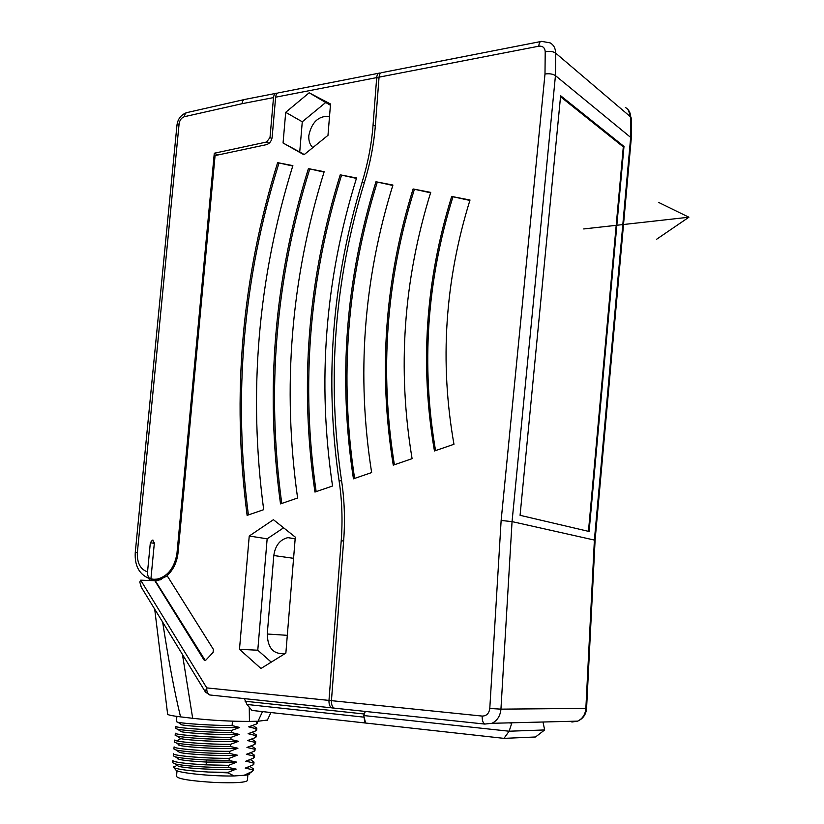 <?xml version="1.0" encoding="UTF-8"?>
<svg xmlns="http://www.w3.org/2000/svg" width="824" height="824" viewBox="0 0 824 824"><rect width="100%" height="100%" fill="white"/><g stroke="black" fill="none" stroke-linecap="round" stroke-linejoin="round"><path stroke-width="1.24" d="M141.44 587.45L139.781 582.074L140.667 580.168L154.83 580.693L203.919 659.849L205.433 660.549L213.097 652.423L213.365 649.353L167.087 575.605C173.318 569.92 176.975 562.246 178.077 552.585L215.074 155.592L266.409 144.663C269.592 143.633 271.508 141.162 272.147 137.248L275.638 97.191C276.009 94.255 277.152 92.772 279.058 92.741L378.741 73.233M380.554 73.161L379.916 73.006C378.113 72.996 377.042 74.531 376.692 77.611L373.035 125.361C371.572 144.19 367.957 163.059 362.189 181.97C332.051 280.212 324.357 379.823 339.086 480.804C342.042 500.25 342.753 520.232 341.218 540.75L343.639 541.008M140.667 580.168L206.773 687.896L328.982 700.4L341.218 540.75M309.165 92.793L330.527 104.009L327.983 135.332L303.974 154.778L283.065 142.995L285.701 112.322L309.165 92.793L330.424 105.245M260.961 668.501L239.485 649.312L249.239 536.022L273.413 519.697L295.301 537.124L285.866 653.082L260.961 668.501M332.546 486.006L314.943 492.062C299.411 384.664 307.846 278.914 340.219 174.822L356.555 177.984C325.078 279.171 317.075 381.852 332.546 486.006M280.521 503.886C264.957 390.154 274.248 278.409 308.392 168.632L324.172 171.701C290.903 278.656 282.045 387.435 297.598 498.015L280.521 503.886M263.69 509.675L247.118 515.371C231.595 395.469 241.762 277.904 277.616 162.658L292.87 165.624C257.871 278.151 248.137 392.832 263.69 509.675M148.68 578.458L149.937 580.487M177.912 554.058L176.913 553.934L214.292 153.223L217.866 155.005M162.668 622.141C168.58 660.652 174.534 692.222 180.549 716.859C172.35 715.871 168.044 714.995 167.643 714.243L154.696 609.111M365.588 722.978L363.714 715.541L509.129 731.218L503.969 738.366L251.969 710.432L246.963 704.458L244.347 698.628M180.549 716.859L192.682 718.301L182.454 654.483M249.26 707.198L249.435 721.402C230.802 721.443 211.892 720.413 192.682 718.301M249.435 721.402L258.025 721.247L262.506 711.606M267.419 720.052L258.025 721.247M176.892 716.396L176.408 721.68L178.077 722.308C183.948 723.585 210.862 725.511 232.09 725.573L232.471 721.175M232.09 725.573L239.712 727.468L231.678 730.394C205.794 730.373 173.998 727.561 175.976 726.397M180.693 724.111L181.733 724.832C187.779 726.191 220.935 728.189 239.712 727.468M228.011 772.871L228.063 772.346L208.554 772.047L228.011 772.871L234.201 775.951L245.954 775.147L244.625 775.034L252.525 771.295L252.659 769.709L245.212 768.123L253.061 764.96L253.236 762.849L245.789 761.221L253.627 758.111L253.802 755.999L246.376 754.321L254.204 751.261L254.379 749.171L246.953 747.44L254.77 744.433L254.946 742.342L247.53 740.57L255.347 737.614L255.522 735.523L248.117 733.7L255.914 730.806L256.089 728.715L248.694 726.85L256.48 723.997L256.717 721.278M172.834 760.707L172.649 762.684L174.976 763.858C181.826 765.712 207.895 767.752 228.475 767.484L236.158 769.101L228.063 772.346M228.475 767.484L228.66 765.331L205.784 764.857C184.669 763.611 173.689 762.179 172.844 760.573M173.462 753.847L173.277 755.824L175.502 756.906C180.94 758.152 191.178 759.182 206.216 759.986L229.082 760.47L236.756 762.138L228.66 765.331M229.082 760.47L229.268 758.317C203.291 758.595 171.433 755.423 173.473 753.723M174.091 746.987L173.905 748.975L175.996 749.953C182.526 751.632 208.884 753.641 229.68 753.476L237.353 755.186L229.268 758.317M229.68 753.476L229.865 751.323C203.919 751.519 172.072 748.439 174.101 746.874M174.719 740.148L174.534 742.136L176.511 743.021C182.887 744.608 209.389 746.596 230.287 746.482L237.94 748.244L229.865 751.323M230.287 746.482L230.473 744.34C209.533 744.433 183 742.445 176.676 740.9L174.729 740.045M175.347 733.309L175.162 735.307L177.119 736.12C183.443 737.604 209.965 739.55 230.885 739.499L238.538 741.312L230.473 744.34M230.885 739.499L231.07 737.356C205.166 737.418 173.359 734.514 175.358 733.216M175.965 726.49L175.79 728.488L177.551 729.199C183.597 730.579 210.367 732.526 231.493 732.536L239.125 734.39L231.07 737.356M231.493 732.536L231.678 730.394M244.625 775.034L248.724 773.582M250.383 772.85L253.298 770.481M249.95 766.464L253.421 768.926L252.659 769.709M245.212 768.123L249.363 766.67M253.061 764.96L253.844 763.951M250.661 759.779L253.998 762.107L253.236 762.849M245.789 761.221L250.002 759.769M253.627 758.111L254.41 757.143M251.372 753.095L254.565 755.289L253.802 755.999M246.376 754.321L250.63 752.889M254.204 751.261L254.977 750.345M252.072 746.41L255.131 748.48L254.379 749.171M246.953 747.44L251.248 746.019M254.77 744.433L255.543 743.557M252.762 739.746L255.698 741.682L254.946 742.342M247.53 740.57L251.856 739.159M255.347 737.614L256.11 736.78M253.462 733.072L256.274 734.905L255.522 735.523M248.117 733.7L252.453 732.309M255.914 730.806L256.676 730.002M254.142 726.418L256.841 728.128L256.089 728.715M248.694 726.85L253.04 725.481M256.48 723.997L257.243 723.245M178.901 745.174L179.416 745.02M177.418 758.822L178.025 758.626M176.707 765.651L177.315 765.455M180.034 730.909L181.198 731.712C187.439 733.185 220.43 735.193 239.125 734.39M179.436 737.707L180.796 738.634C187.47 740.22 220.039 742.197 238.538 741.312M178.726 744.546L180.137 745.514C186.749 747.203 219.4 749.222 237.94 748.244M178.066 751.375L179.611 752.436C186.409 754.238 218.885 756.247 237.353 755.186M177.418 758.214L179.107 759.368C183.999 760.49 193.228 761.386 206.793 762.076L236.756 762.138M176.758 765.074L178.571 766.32C185.73 768.318 217.855 770.327 236.158 769.101M208.554 772.047C189.891 770.934 178.355 769.492 173.946 767.731C172.659 767.082 173.122 766.547 175.327 766.124M234.201 775.951L230.71 776.012C209.996 776.126 180.271 773.046 176.223 770.409L175.43 769.482M230.71 776.012L233.233 775.817M249.507 774.096L245.954 775.147M247.88 773.921L247.107 774.406M245.449 774.859L244.821 774.972M249.806 773.118L247.736 774.859M247.406 780.421L247.385 780.616C245.253 782.584 234.356 783.202 214.714 782.46C191.075 781.028 178.345 779.02 176.511 776.414L177.026 770.78M503.969 738.366L535.518 736.986L544.654 729.951L543.067 722.349M364.847 722.988L364.053 716.87M363.714 715.541L365.331 711.431M209.945 694.993L334.163 708.104M140.966 586.678L205.227 691.697L206.773 687.896C206.608 691.49 207.597 693.849 209.729 694.972L205.464 692.067M331.454 700.513L328.982 700.4C328.838 704.232 329.775 706.724 331.804 707.888M331.444 700.658L482.174 716.077C486.51 716.015 489.044 713.481 489.786 708.475L501.136 520.469L544.994 74.016L545.21 51.799C544.88 47.689 542.728 45.814 538.772 46.206L379.05 77.157L375.404 124.96C373.931 144.056 370.264 163.193 364.404 182.392C334.389 280.242 326.747 379.442 341.466 480.001C344.483 499.725 345.204 519.995 343.649 540.812L331.444 700.658C331.299 704.489 332.237 706.992 334.256 708.146L335.317 708.372M379.05 77.157C379.401 74.078 380.472 72.543 382.274 72.543L540.565 41.571M631.256 138.607L630.669 137.412L555.448 75.623L555.634 53.096C555.541 48.307 553.707 44.898 550.113 42.869L541.615 41.365C540.019 41.293 539.071 42.91 538.772 46.206M631.266 138.422L595.082 540.328L594.392 540.07L585.854 708.455C585.318 714.521 582.578 718.744 577.655 721.134L571.856 722.03L573.308 721.247M544.654 729.951L509.129 731.218L511.776 723.153L508.995 722.864M453.962 444.28L434.454 450.986C419.776 365.454 425.514 280.613 451.686 196.462L470.01 200.016C444.867 280.881 439.522 362.303 453.962 444.28M412.093 458.669L393.254 465.148C378.154 372.108 384.767 280.047 413.092 188.964L430.715 192.383C403.379 280.304 397.168 369.07 412.093 458.669M371.645 472.564L353.445 478.826C338.067 378.504 345.575 279.48 375.971 181.754L392.924 185.05C363.477 279.738 356.38 375.579 371.645 472.564M501.136 520.469L512.054 521.613L594.392 540.07L630.669 137.412L630.638 116.936L555.634 53.096C553.079 51.387 549.608 50.954 545.21 51.799M589.098 531.49L623.984 146.445L560.629 95.728L520.078 515.319L589.098 531.49M544.994 74.016C549.412 73.408 552.894 73.944 555.448 75.623L512.054 521.613L500.941 709.145L586.585 708.393C586.039 714.47 583.073 718.713 577.655 721.134L491.969 723.297C497.305 720.629 500.292 715.912 500.941 709.145L489.786 708.475M588.449 531.346L623.304 146.888L560.536 96.727M622.944 146.6L623.984 146.445M451.686 196.462L469.876 200.448M435.546 450.604C421.023 365.434 426.791 280.943 452.85 197.142M413.092 188.964L430.581 192.806M394.387 464.757C379.442 372.067 386.075 280.366 414.287 189.644M375.971 181.754L392.801 185.462M354.608 478.425C339.375 378.453 346.904 279.789 377.186 182.434M167.272 575.904L157.806 580.508L155.303 580.745L205.31 660.58M312.811 147.63C309.814 144.736 308.485 140.698 308.825 135.517C311.75 122.004 318.651 115.618 329.518 116.369M304.262 154.552L299.73 151.997L302.274 121.787L325.501 102.66M283.065 142.995L299.73 151.997M285.701 112.322L302.274 121.787M271.251 662.125L257.778 650.218L267.151 538.814L283.6 527.803M285.815 653.113L284.352 653.597C273.352 654.4 267.656 647.88 267.254 634.016L273.805 555.531C275.257 545.529 279.964 539.566 287.937 537.629L295.157 538.927M239.485 649.312L257.778 650.218M249.239 536.022L267.151 538.814M154.325 543.315L150.339 542.769L147.537 571.918C147.362 575.399 148.361 577.768 150.524 579.014L153.511 579.437M277.4 93.236L276.926 93.153C275.02 93.194 273.877 94.678 273.506 97.603L270.004 137.577L271.91 138.607M214.292 153.223L266.564 142.027L270.004 137.577M160.083 579.952L153.933 579.303L157.271 579.097C167.756 576.337 174.297 567.952 176.913 553.934M153.933 579.303L149.443 578.716M150.339 542.769L152.368 540.122L154.366 542.892L150.895 579.159L160.011 579.983M147.537 571.918C140.317 569.302 136.928 562.854 137.361 552.574L179.107 123.785C179.735 120.057 181.517 117.688 184.442 116.689L242.06 103.7C242.39 100.868 243.502 99.405 245.387 99.302M340.219 174.822L356.432 178.396M316.148 491.64C300.76 384.612 309.196 279.223 341.466 175.481M308.392 168.632L324.048 172.103M281.757 503.464C266.317 390.102 275.618 278.708 309.649 169.301M277.616 162.658L292.747 166.015M248.385 514.928C232.986 395.407 243.152 278.203 278.893 163.317M658.407 202.313L688.905 217.217L583.711 228.948M656.728 239.176L688.905 217.217M378.968 78.229L376.692 77.611L275.638 97.191M176.676 740.9L180.796 738.634L177.119 736.12M205.784 764.857L206.793 762.076L206.216 759.986M245.109 701.245L364.321 714.006M246.963 704.458L364.084 717.168M332.865 708.104L333.246 707.425M339.086 480.804L341.579 480.742M362.189 181.97L364.28 182.784M373.035 125.361L375.332 125.948M625.395 107.48C628.764 109.427 630.514 112.579 630.638 116.936L631.236 117.956L631.266 138.37M631.236 118.09L628.094 109.644M482.174 716.077C482.05 720.197 482.916 722.854 484.759 724.069L491.969 723.297L484.759 724.069L334.256 708.146M293.571 558.312L273.805 555.531M287.308 635.325L267.254 634.016M137.361 552.574L135.249 552.646L176.964 125.176L179.107 123.785M244.151 99.591L187.8 112.394C185.884 112.507 184.772 113.939 184.442 116.689M266.564 142.027L269.015 143.325M273.506 97.603L242.06 103.7M267.254 720.403L270.911 712.544M178.077 722.308L181.733 724.832M253.277 770.687L253.421 768.926M253.823 764.198L253.998 762.107M254.389 757.38L254.565 755.289M254.956 750.571L255.131 748.48M255.522 743.773L255.698 741.682M256.099 736.986L256.274 734.905M256.666 730.208L256.841 728.128M257.232 723.431L257.407 721.258M177.551 729.199L181.198 731.712M177.036 736.11L180.672 738.603M176.521 743.021L180.137 745.514M176.006 749.953L179.611 752.436M175.502 756.906L179.107 759.368M174.976 763.858L178.571 766.32M176.223 770.409L173.946 767.731M247.88 774.817L247.385 780.616M595.093 540.297L586.585 708.393M287.937 537.629L294.765 538.721M150.524 579.014C139.627 575.09 134.528 566.304 135.249 552.646M176.975 125.063C177.83 118.934 181.023 114.804 186.564 112.661M157.271 579.097L161.298 579.529M152.368 540.122L153.161 540.235M275.669 93.4L245.48 99.302"/></g></svg>
